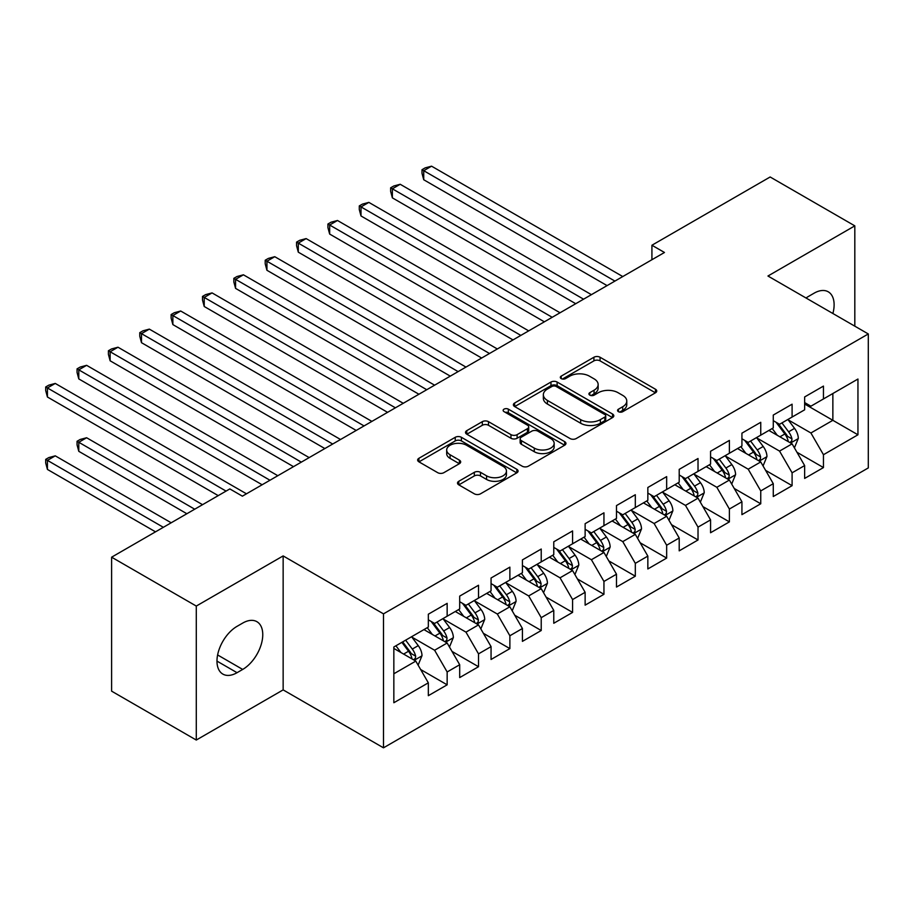 <?xml version="1.0" encoding="UTF-8"?>
<svg xmlns="http://www.w3.org/2000/svg" width="914" height="914" viewBox="0 0 914 914"><rect width="100%" height="100%" fill="white"/><g stroke="black" fill="none" stroke-linecap="round" stroke-linejoin="round"><path stroke-width="1.37" d="M618.458 411.677A3.05 1.759 0 0 0 622.765 411.677L655.475 392.792A4.353 2.514 0 0 0 656.743 391.009A4.353 2.514 0 0 0 655.475 389.238L600.064 357.248A4.353 2.514 0 0 0 593.917 357.248L561.207 376.134A3.05 1.759 0 0 0 560.316 377.379A3.05 1.759 0 0 0 561.207 378.613A3.05 1.759 0 0 0 565.515 378.613L569.753 376.18A13.927 8.043 0 0 1 589.45 376.18L594.066 378.842A13.927 8.043 0 0 1 598.144 384.531A13.927 8.043 0 0 1 594.066 390.209L589.838 392.654A3.05 1.759 0 0 0 588.936 393.9A3.05 1.759 0 0 0 589.838 395.145A3.05 1.759 0 0 0 594.146 395.145L598.373 392.7A13.927 8.043 0 0 1 618.07 392.7L622.697 395.362A13.927 8.043 0 0 1 626.776 401.052A13.927 8.043 0 0 1 622.697 406.741L618.458 409.186A3.05 1.759 0 0 0 617.567 410.432A3.05 1.759 0 0 0 618.458 411.677L618.458 409.186M458.782 481.29A4.353 2.514 0 0 0 457.514 483.072A4.353 2.514 0 0 0 458.782 484.843L474.332 493.823A4.353 2.514 0 0 0 480.49 493.823L516.81 472.846A4.353 2.514 0 0 0 518.078 471.076A4.353 2.514 0 0 0 516.81 469.293L461.399 437.303A4.353 2.514 0 0 0 455.241 437.303L418.92 458.28A4.353 2.514 0 0 0 417.652 460.05A4.353 2.514 0 0 0 418.92 461.833L437.703 472.675A4.353 2.514 0 0 0 443.861 472.675L459.399 463.695A4.353 2.514 0 0 0 460.679 461.924A4.353 2.514 0 0 0 459.399 460.142L450.088 454.772A11.642 6.718 0 0 1 446.683 450.008A11.642 6.718 0 0 1 453.87 443.804A11.642 6.718 0 0 1 466.563 445.255L503.031 466.323A11.642 6.718 0 0 1 506.447 471.076A11.642 6.718 0 0 1 499.25 477.279A11.642 6.718 0 0 1 486.568 475.828L480.49 472.321A4.353 2.514 0 0 0 474.332 472.321L458.782 481.29L458.782 484.843M196.282 606.062L196.282 740.043L283.146 689.887L283.146 555.918L196.282 606.062L111.611 557.186L229.837 488.921L242.381 496.165L664.467 252.481L651.922 245.238L651.922 259.725M283.146 555.918L383.492 613.854L868.3 333.953L868.3 467.922L383.492 747.823L383.492 613.854M854.819 326.161L854.819 225.861L767.954 276.017L868.3 333.953M854.819 225.861L770.148 176.985L651.922 245.238M570.062 438.549A4.353 2.514 0 0 0 576.208 438.549L612.54 417.584A4.353 2.514 0 0 0 613.808 415.801A4.353 2.514 0 0 0 612.54 414.031L557.129 382.041A4.353 2.514 0 0 0 550.971 382.041L514.651 403.005A4.353 2.514 0 0 0 513.382 404.788A4.353 2.514 0 0 0 514.651 406.559L570.062 438.549M505.248 412.328A3.05 1.759 0 0 1 508.344 412.762L508.344 409.141L564.669 441.656A4.353 2.514 0 0 1 565.949 443.439A4.353 2.514 0 0 1 564.669 445.209L528.349 466.186A4.353 2.514 0 0 1 522.191 466.186L466.791 434.196L466.791 430.643A4.353 2.514 0 0 0 465.512 432.425A4.353 2.514 0 0 0 466.791 434.196M466.791 430.643L482.329 421.662A4.353 2.514 0 0 1 488.487 421.662L510.96 434.641A4.353 2.514 0 0 0 517.118 434.641L527.424 428.689A4.353 2.514 0 0 0 528.703 426.907A4.353 2.514 0 0 0 527.424 425.136L504.037 411.631A3.05 1.759 0 0 1 503.146 410.386A3.05 1.759 0 0 1 505.019 408.764A3.05 1.759 0 0 1 508.344 409.141M804.64 404.011L832.86 420.314L832.86 393.511L857.949 379.036L823.457 398.95L823.457 386.096L804.64 396.95L804.64 409.815L792.095 417.047L792.095 404.194L773.278 415.059L773.278 427.912L760.745 435.155L760.745 422.302L741.928 433.167L741.928 446.021L729.383 453.264L729.383 440.411L710.566 451.265L710.566 464.129L698.022 471.361L698.022 458.508L679.205 469.373L679.205 482.226L666.66 489.47L666.66 476.617L647.843 487.482L647.843 500.335L635.31 507.578L635.31 494.725L616.493 505.579L616.493 518.432L603.948 525.676L603.948 512.823L585.131 523.688L585.131 536.541L572.587 543.784L572.587 530.931L553.77 541.796L553.77 554.649L541.225 561.893L541.225 549.04L522.42 559.894L522.42 572.747L509.875 579.99L509.875 567.137L491.058 578.002L491.058 590.855L478.513 598.099L478.513 585.246L459.696 596.111L459.696 608.964L447.152 616.207L447.152 603.354L428.335 614.208L428.335 627.061L393.843 646.986L393.843 702.74L428.335 682.827L415.79 661.108L393.843 648.426M857.949 379.036L857.949 434.79L823.457 454.715L810.912 432.985L788.176 419.857M796.962 452.27L823.457 467.568L823.457 454.715M823.457 467.568L804.64 478.422L804.64 465.569L792.095 472.812L779.551 451.093L756.815 437.966M765.601 470.367L792.095 485.665L792.095 472.812M792.095 485.665L773.278 496.531L773.278 483.677L760.745 490.921L748.2 469.19L725.465 456.063M734.239 488.476L760.745 503.774L760.745 490.921M760.745 503.774L741.928 514.639L741.928 501.786L729.383 509.029L716.839 487.299L694.103 474.172M702.889 506.584L729.383 521.883L729.383 509.029M729.383 521.883L710.566 532.736L710.566 519.883L698.022 527.127L685.477 505.408L662.741 492.28M671.527 524.682L698.022 539.98L698.022 527.127M698.022 539.98L679.205 550.845L679.205 537.992L666.66 545.235L654.116 523.505L631.38 510.378M640.166 542.79L666.66 558.088L666.66 545.235M666.66 558.088L647.843 568.954L647.843 556.1L635.31 563.344L622.765 541.614L600.03 528.486M608.804 560.899L635.31 576.197L635.31 563.344M635.31 576.197L616.493 587.051L616.493 574.198L603.948 581.441L591.404 559.722L568.668 546.595M577.454 578.996L603.948 594.294L603.948 581.441M603.948 594.294L585.131 605.159L585.131 592.306L572.587 599.55L560.042 577.819L537.306 564.692M546.092 597.105L572.587 612.403L572.587 599.55M572.587 612.403L553.77 623.268L553.77 610.415L541.225 617.658L528.68 595.928L505.945 582.801M514.731 615.213L541.225 630.511L541.225 617.658M541.225 630.511L522.42 641.365L522.42 628.512L509.875 635.756L497.33 614.037L474.594 600.909M483.369 633.311L509.875 648.609L509.875 635.756M509.875 648.609L491.058 659.474L491.058 646.621L478.513 653.864L465.969 632.134L443.233 619.006M452.019 651.419L478.513 666.717L478.513 653.864M478.513 666.717L459.696 677.582L459.696 664.729L447.152 671.961L434.607 650.242L411.871 637.115M420.657 669.528L447.152 684.826L447.152 671.961M447.152 684.826L428.335 695.68L428.335 682.827M428.335 619.829L434.607 623.451L447.152 616.207M393.843 673.778L415.79 661.108M459.696 601.72L465.969 605.342L478.513 598.099M434.607 650.242L447.152 642.999L423.947 629.597M459.696 664.729L447.152 642.999M491.058 583.612L497.33 587.234L509.875 579.99M465.969 632.134L478.513 624.89L455.309 611.5M491.058 646.621L478.513 624.89M522.42 565.515L528.68 569.136L541.225 561.893M497.33 614.037L509.875 606.793L486.659 593.392M522.42 628.512L509.875 606.793M553.77 547.406L560.042 551.028L572.587 543.784M528.68 595.928L541.225 588.685L518.021 575.283M553.77 610.415L541.225 588.685M585.131 529.297L591.404 532.919L603.948 525.676M560.042 577.819L572.587 570.576L549.383 557.186M585.131 592.306L572.587 570.576M616.493 511.2L622.765 514.822L635.31 507.578M591.404 559.722L603.948 552.479L580.744 539.077M616.493 574.198L603.948 552.479M647.843 493.092L654.116 496.713L666.66 489.47M622.765 541.614L635.31 534.37L612.094 520.969M647.843 556.1L635.31 534.37M679.205 474.983L685.477 478.605L698.022 471.361M654.116 523.505L666.66 516.261L643.456 502.871M679.205 537.992L666.66 516.261M710.566 456.886L716.839 460.507L729.383 453.264M685.477 505.408L698.022 498.164L674.818 484.763M710.566 519.883L698.022 498.164M741.928 438.777L748.2 442.399L760.745 435.155M716.839 487.299L729.383 480.056L706.179 466.654M741.928 501.786L729.383 480.056M773.278 420.668L779.551 424.29L792.095 417.047M748.2 469.19L760.745 461.947L737.529 448.557M773.278 483.677L760.745 461.947M804.64 402.571L810.912 406.193L823.457 398.95M779.551 451.093L792.095 443.85L768.891 430.448M804.64 465.569L792.095 443.85M111.611 557.186L111.611 691.155L196.282 740.043M283.146 689.887L383.492 747.823M810.912 432.985L832.86 420.314L857.949 434.79M832.883 313.502A28.38 16.383 120 0 0 828.244 291.806A28.38 16.383 120 0 0 814.054 293.211L808.41 296.479A28.38 16.383 120 0 0 806.034 297.998M237.046 626.341A28.38 16.383 120 0 0 218.503 651.351A28.38 16.383 120 0 0 222.856 674.098A28.38 16.383 120 0 0 237.046 672.693L242.69 669.436A28.38 16.383 120 0 0 261.233 644.416A28.38 16.383 120 0 0 256.891 621.68A28.38 16.383 120 0 0 242.69 623.085L237.046 626.341M619.681 412.1L622.697 410.363A13.927 8.043 0 0 0 626.776 404.673L626.776 401.052M598.144 384.531L598.144 388.153A13.927 8.043 0 0 1 594.066 393.831L591.05 395.579M655.418 392.826L600.064 360.87A4.353 2.514 0 0 0 593.917 360.87L562.43 379.047M612.471 417.618L557.129 385.662A4.353 2.514 0 0 0 550.971 385.662L514.708 406.593M604.84 417.047A3.05 1.759 0 0 0 605.731 415.801A3.05 1.759 0 0 0 604.84 414.556L556.203 386.485A3.05 1.759 0 0 0 551.896 386.485L547.429 389.056A13.927 8.043 0 0 0 543.35 394.745A13.927 8.043 0 0 0 547.429 400.435L580.676 419.629A13.927 8.043 0 0 0 600.372 419.629L604.84 417.047L604.84 420.668A3.05 1.759 0 0 0 605.731 419.423L605.731 415.801M543.35 394.745L543.35 398.367A13.927 8.043 0 0 0 547.429 404.057L547.429 400.435M604.84 420.668L600.372 423.251A13.927 8.043 0 0 1 580.676 423.251L547.429 404.057M466.848 434.23L482.329 425.284L482.329 421.662M528.703 426.907L528.703 430.528A4.353 2.514 0 0 1 527.424 432.311L517.118 438.263A4.353 2.514 0 0 1 510.96 438.263L488.487 425.284A4.353 2.514 0 0 0 482.329 425.284M508.344 412.762L564.612 445.244M534.279 448.1A11.642 6.718 0 0 0 546.96 449.562A11.642 6.718 0 0 0 554.158 443.347A11.642 6.718 0 0 0 550.742 438.594L537.889 431.18A4.353 2.514 0 0 0 531.731 431.18L521.426 437.132A4.353 2.514 0 0 0 520.146 438.903A4.353 2.514 0 0 0 521.426 440.685L534.279 448.1L534.279 451.722A11.642 6.718 0 0 0 546.96 453.184A11.642 6.718 0 0 0 554.158 446.969L554.158 443.347M520.146 438.903L520.146 442.525A4.353 2.514 0 0 0 521.426 444.307L521.426 440.685M534.279 451.722L521.426 444.307M506.447 471.076L506.447 474.697A11.642 6.718 0 0 1 499.25 480.901A11.642 6.718 0 0 1 486.568 479.45L480.49 475.931A4.353 2.514 0 0 0 474.332 475.931L458.839 484.877M446.683 450.008L446.683 453.63A11.642 6.718 0 0 0 450.088 458.382L450.088 454.772M459.342 463.729L450.088 458.382M516.753 472.881L461.399 440.925A4.353 2.514 0 0 0 455.241 440.925L418.978 461.867M794.415 447.871L798.31 438.377A11.756 6.786 -120 0 0 794.552 428.369L787.891 419.48M777.277 435.293L772.216 428.529M769.851 430.997L769.268 430.231M423.73 252.173L544.367 321.819L361.007 215.967L361.007 206.907L368.856 202.382L560.042 312.771M789.879 442.57L791.707 440.925L791.958 438.88A11.756 6.786 -120 0 0 788.599 431.808L781.938 422.919M778.134 423.468L786.36 434.458A5.987 3.462 60 0 1 787.445 436.275L791.958 438.88M776.066 422.279L784.84 433.979A11.756 6.786 60 0 1 788.199 441.051L788.439 441.736M614.916 281.089L423.73 170.701L431.568 166.177L622.765 276.554M607.079 285.614L423.73 179.75L423.73 170.701L422.005 169.707L425.136 167.89L431.568 166.177M423.73 179.75L422.005 173.329L422.005 169.707M763.064 465.969L766.949 456.486A11.756 6.786 -120 0 0 763.201 446.478L756.541 437.589M745.915 453.401L740.854 446.638M738.489 449.105L737.906 448.34M392.369 270.281L513.005 339.928L329.657 234.064L329.657 225.015L337.495 220.491L528.68 330.868M758.529 460.667L760.345 459.034L760.608 456.989A11.756 6.786 -120 0 0 757.238 449.917L750.577 441.028M746.772 441.576L754.998 452.556A5.987 3.462 60 0 1 756.095 454.384L760.608 456.989M744.704 440.388L753.479 452.087A11.756 6.786 60 0 1 756.838 459.159L757.078 459.833M731.703 484.077L735.587 474.583A11.756 6.786 -120 0 0 731.84 464.586L725.179 455.686M714.565 471.498L709.493 464.746M707.128 467.214L706.556 466.437M361.007 288.378L481.644 358.025L298.295 252.173L298.295 243.124L306.133 238.588L497.33 348.977M727.167 478.776L728.984 477.142L729.246 475.086A11.756 6.786 -120 0 0 725.876 468.025L719.215 459.125M715.422 459.685L723.648 470.664A5.987 3.462 60 0 1 724.733 472.481L729.246 475.086M713.354 458.485L722.117 470.196A11.756 6.786 60 0 1 725.476 477.257L725.716 477.942M583.566 299.186L392.369 188.81L400.206 184.274L591.404 294.662M575.729 303.711L392.369 197.858L392.369 188.81L390.644 187.804L393.785 185.999L400.206 184.274M392.369 197.858L390.644 191.426L390.644 187.804M552.205 317.295L359.282 205.913L362.424 204.108L368.856 202.382M361.007 215.967L359.282 209.535L359.282 205.913M700.341 502.186L704.226 492.692A11.756 6.786 -120 0 0 700.478 482.683L693.817 473.795M683.204 489.607L678.142 482.843M675.766 485.311L675.195 484.546M329.657 306.487L450.294 376.134L266.934 270.281L266.934 261.221L274.771 256.697L465.969 367.085M695.805 496.885L697.633 495.239L697.885 493.194A11.756 6.786 -120 0 0 694.526 486.122L687.865 477.234M684.06 477.782L692.286 488.773A5.987 3.462 60 0 1 693.372 490.589L697.885 493.194M681.993 476.594L690.756 488.293A11.756 6.786 60 0 1 694.126 495.365L694.366 496.051M668.979 520.283L672.875 510.8A11.756 6.786 -120 0 0 669.117 500.792L662.456 491.903M651.842 507.704L646.781 500.952M644.416 503.42L643.833 502.654M298.295 324.596L418.932 394.242L235.572 288.378L235.572 279.33L243.421 274.806L434.607 385.182M664.444 514.982L666.272 513.348L666.523 511.303A11.756 6.786 -120 0 0 663.164 504.231L656.503 495.342M652.699 495.891L660.925 506.87A5.987 3.462 60 0 1 662.01 508.698L666.523 511.303M650.631 494.703L659.405 506.402A11.756 6.786 60 0 1 662.764 513.474L663.004 514.148M520.843 335.404L327.932 224.021L331.062 222.205L337.495 220.491M329.657 234.064L327.932 227.643L327.932 224.021M489.493 353.501L296.57 242.119L299.701 240.313L306.133 238.588M298.295 252.173L296.57 245.74L296.57 242.119M637.629 538.392L641.514 528.898A11.756 6.786 -120 0 0 637.766 518.901L631.106 510.001M620.48 525.813L615.419 519.049M613.054 521.528L612.483 520.752M266.934 342.693L387.57 412.34L204.222 306.487L204.222 297.438L212.059 292.903L403.245 403.291M633.094 533.091L634.91 531.457L635.173 529.4A11.756 6.786 -120 0 0 631.803 522.34L625.142 513.439M621.337 513.999L629.563 524.979A5.987 3.462 60 0 1 630.66 526.795L635.173 529.4M619.269 512.8L628.044 524.51A11.756 6.786 60 0 1 631.403 531.571L631.643 532.256M458.131 371.61L265.209 260.227L268.35 258.422L274.771 256.697M266.934 270.281L265.209 263.849L265.209 260.227M606.268 556.5L610.152 547.006A11.756 6.786 -120 0 0 606.405 536.998L599.744 528.109M589.13 543.921L584.057 537.158M581.692 539.626L581.121 538.86M235.572 360.802L356.209 430.448L172.86 324.596L172.86 315.536L180.698 311.011L371.895 421.4M601.732 551.199L603.548 549.554L603.811 547.509A11.756 6.786 -120 0 0 600.441 540.437L593.78 531.548M589.987 532.097L598.213 543.087A5.987 3.462 60 0 1 599.298 544.904L603.811 547.509M587.919 530.908L596.682 542.608A11.756 6.786 60 0 1 600.052 549.68L600.281 550.365M426.769 389.718L233.847 278.336L236.989 276.519L243.421 274.806M235.572 288.378L233.847 281.958L233.847 278.336M574.906 574.598L578.791 565.115A11.756 6.786 -120 0 0 575.043 555.106L568.382 546.206M557.769 562.019L552.707 555.266M550.331 557.734L549.76 556.969M204.222 378.91L324.858 448.557L141.499 342.693L141.499 333.644L149.336 329.12L340.534 439.497M570.37 569.296L572.198 567.663L572.45 565.617A11.756 6.786 -120 0 0 569.091 558.545L562.43 549.657M558.625 550.205L566.851 561.185A5.987 3.462 60 0 1 567.937 563.013L572.45 565.617M556.557 549.017L565.32 560.716A11.756 6.786 60 0 1 568.691 567.788L568.931 568.462M395.408 407.815L202.497 296.433L205.627 294.628L212.059 292.903M204.222 306.487L202.497 300.055L202.497 296.433M543.544 592.706L547.44 583.212A11.756 6.786 -120 0 0 543.681 573.204L537.021 564.315M526.407 580.127L521.346 573.364M518.981 575.843L518.398 575.066M172.86 397.007L293.497 466.654L110.137 360.802L110.137 351.753L117.986 347.217L309.172 457.606M539.02 587.405L540.837 585.771L541.088 583.715A11.756 6.786 -120 0 0 537.729 576.654L531.068 567.754M527.264 568.314L535.49 579.293A5.987 3.462 60 0 1 536.575 581.11L541.088 583.715M525.196 567.114L533.97 578.825A11.756 6.786 60 0 1 537.329 585.885L537.569 586.571M364.058 425.924L171.135 314.542L174.266 312.737L180.698 311.011M172.86 324.596L171.135 318.163L171.135 314.542M512.194 610.815L516.079 601.321A11.756 6.786 -120 0 0 512.331 591.312L505.671 582.424M495.045 598.236L489.984 591.472M487.619 593.94L487.048 593.175M141.499 415.116L262.135 484.763L78.787 378.91L78.787 369.85L86.624 365.326L277.822 475.714M507.658 605.514L509.475 603.868L509.738 601.823A11.756 6.786 -120 0 0 506.367 594.751L499.707 585.863M495.902 586.411L504.128 597.402A5.987 3.462 60 0 1 505.225 599.218L509.738 601.823M493.834 585.223L502.609 596.922A11.756 6.786 60 0 1 505.968 603.994L506.207 604.68M332.696 444.033L139.773 332.65L142.915 330.834L149.336 329.12M141.499 342.693L139.773 336.272L139.773 332.65M480.833 628.912L484.717 619.429A11.756 6.786 -120 0 0 480.97 609.421L474.309 600.521M463.695 616.333L458.634 609.581M456.257 612.049L455.686 611.283M110.137 433.225L218.229 495.628L47.425 397.007L47.425 387.959L55.263 383.434L246.46 493.811M476.297 623.611L478.113 621.977L478.376 619.932A11.756 6.786 -120 0 0 475.006 612.86L468.345 603.971M464.552 604.52L472.778 615.499A5.987 3.462 60 0 1 473.863 617.327L478.376 619.932M462.484 603.331L471.247 615.031A11.756 6.786 60 0 1 474.617 622.103L474.846 622.777M301.334 462.13L108.412 350.748L111.554 348.942L117.986 347.217M110.137 360.802L108.412 354.369L108.412 350.748M449.471 647.021L453.355 637.526A11.756 6.786 -120 0 0 449.608 627.518L442.947 618.629M432.333 634.442L427.272 627.678M424.907 630.157L424.325 629.38M202.554 504.677L86.624 437.749L78.787 442.273L78.787 451.322L186.879 513.737M444.935 641.719L446.763 640.086L447.015 638.029A11.756 6.786 -120 0 0 443.656 630.968L436.995 622.068M433.19 622.628L441.416 633.608A5.987 3.462 60 0 1 442.502 635.424L447.015 638.029M431.122 621.429L439.885 633.139A11.756 6.786 60 0 1 443.256 640.2L443.496 640.885M78.787 451.322L77.062 444.901L77.062 441.279L194.716 509.201M77.062 441.279L80.192 439.463L86.624 437.749M269.973 480.238L77.062 368.856L80.192 367.051L86.624 365.326M78.787 378.91L77.062 372.478L77.062 368.856M418.121 665.118L422.005 655.635A11.756 6.786 -120 0 0 418.258 645.627L411.586 636.738M400.972 652.55L395.911 645.787M171.192 522.785L55.263 455.846L47.425 460.382L47.425 469.43L155.517 531.834M413.585 659.828L415.402 658.183L415.653 656.138A11.756 6.786 -120 0 0 412.294 649.066L405.633 640.177M402.686 641.879L410.055 651.716A5.987 3.462 60 0 1 411.14 653.533L415.653 656.138M401.874 642.348L408.535 651.236A11.756 6.786 60 0 1 411.894 658.309L412.134 658.994M47.425 469.43L45.7 462.998L45.7 459.376L163.355 527.309M45.7 459.376L48.83 457.571L55.263 455.846M226.078 491.104L45.7 386.965L48.83 385.148L55.263 383.434M47.425 397.007L45.7 390.586L45.7 386.965M622.697 410.363L622.697 406.741M589.838 395.145L589.838 392.654M594.066 393.831L594.066 390.209M561.207 378.613L561.207 376.134M593.917 360.87L593.917 357.248M600.064 360.87L600.064 357.248M655.475 392.792L655.475 389.238M514.651 406.559L514.651 403.005M550.971 385.662L550.971 382.041M557.129 385.662L557.129 382.041M612.54 417.584L612.54 414.031M580.676 423.251L580.676 419.629M600.372 423.251L600.372 419.629M488.487 425.284L488.487 421.662M510.96 438.263L510.96 434.641M517.118 438.263L517.118 434.641M527.424 432.311L527.424 428.689M564.669 445.209L564.669 441.656M474.332 475.931L474.332 472.321M480.49 475.931L480.49 472.321M486.568 479.45L486.568 475.828M459.399 463.695L459.399 460.142M418.92 461.833L418.92 458.28M455.241 440.925L455.241 437.303M461.399 440.925L461.399 437.303M516.81 472.846L516.81 469.293M216.984 661.108L237.046 672.693M217.612 654.95L242.69 669.436M790.621 442.993L798.23 438.606M788.599 431.808L794.552 428.369M779.928 436.823L784.84 433.979M759.271 461.102L766.869 456.714M757.238 449.917L763.201 446.478M748.566 454.921L753.479 452.087M727.91 479.21L735.507 474.812M725.876 468.025L731.84 464.586M717.204 473.029L722.117 470.196M696.548 497.307L704.157 492.92M694.526 486.122L700.478 482.683M685.854 491.138L690.756 488.293M665.186 515.416L672.795 511.029M663.164 504.231L669.117 500.792M654.493 509.235L659.405 506.402M633.836 533.525L641.434 529.126M631.803 522.34L637.766 518.901M623.131 527.344L628.044 524.51M602.475 551.622L610.072 547.235M600.441 540.437L606.405 536.998M591.769 545.452L596.682 542.608M571.113 569.73L578.722 565.343M569.091 558.545L575.043 555.106M560.419 563.55L565.32 560.716M539.751 587.839L547.36 583.44M537.729 576.654L543.681 573.204M529.057 581.658L533.97 578.825M508.401 605.936L515.999 601.549M506.367 594.751L512.331 591.312M497.696 599.767L502.609 596.922M477.039 624.045L484.637 619.658M475.006 612.86L480.97 609.421M466.334 617.864L471.247 615.031M445.678 642.154L453.287 637.755M443.656 630.968L449.608 627.518M434.984 635.973L439.885 633.139M414.316 660.251L421.925 655.864M412.294 649.066L418.258 645.627M403.622 654.07L408.535 651.236"/></g></svg>
